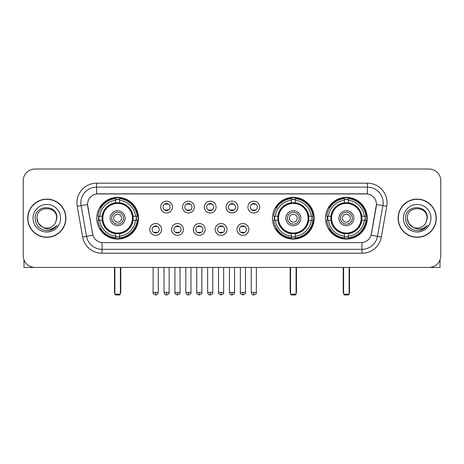 <?xml version="1.0" encoding="UTF-8"?>
<svg xmlns="http://www.w3.org/2000/svg" width="464" height="464" viewBox="0 0 464 464"><rect width="100%" height="100%" fill="white"/><g stroke="black" fill="none" stroke-linecap="round" stroke-linejoin="round"><path stroke-width="0.7" d="M272.461 218.225A20.863 20.863 0 0 0 293.323 239.082A20.863 20.863 0 0 0 314.18 218.225A20.863 20.863 0 0 0 293.323 197.362A20.863 20.863 0 0 0 272.461 218.225M325.519 218.225A20.863 20.863 0 0 0 346.376 239.082A20.863 20.863 0 0 0 367.239 218.225A20.863 20.863 0 0 0 346.376 197.362A20.863 20.863 0 0 0 325.519 218.225M96.761 218.225A20.863 20.863 0 0 0 117.624 239.082A20.863 20.863 0 0 0 138.481 218.225A20.863 20.863 0 0 0 117.624 197.362A20.863 20.863 0 0 0 96.761 218.225M161.588 229.442A5.904 5.904 0 0 1 155.684 235.347A5.904 5.904 0 0 1 149.779 229.442A5.904 5.904 0 0 1 155.684 223.538A5.904 5.904 0 0 1 161.588 229.442M152.14 229.442A3.544 3.544 0 0 0 155.684 232.986A3.544 3.544 0 0 0 159.227 229.442A3.544 3.544 0 0 0 155.684 225.898A3.544 3.544 0 0 0 152.14 229.442M183.39 229.442A5.904 5.904 0 0 1 177.486 235.347A5.904 5.904 0 0 1 171.581 229.442A5.904 5.904 0 0 1 177.486 223.538A5.904 5.904 0 0 1 183.39 229.442M173.948 229.442A3.544 3.544 0 0 0 177.486 232.986A3.544 3.544 0 0 0 181.03 229.442A3.544 3.544 0 0 0 177.486 225.898A3.544 3.544 0 0 0 173.948 229.442M205.198 229.442A5.904 5.904 0 0 1 199.294 235.347A5.904 5.904 0 0 1 193.389 229.442A5.904 5.904 0 0 1 199.294 223.538A5.904 5.904 0 0 1 205.198 229.442M195.75 229.442A3.544 3.544 0 0 0 199.294 232.986A3.544 3.544 0 0 0 202.838 229.442A3.544 3.544 0 0 0 199.294 225.898A3.544 3.544 0 0 0 195.75 229.442M227 229.442A5.904 5.904 0 0 1 221.096 235.347A5.904 5.904 0 0 1 215.192 229.442A5.904 5.904 0 0 1 221.096 223.538A5.904 5.904 0 0 1 227 229.442M217.558 229.442A3.544 3.544 0 0 0 221.096 232.986A3.544 3.544 0 0 0 224.64 229.442A3.544 3.544 0 0 0 221.096 225.898A3.544 3.544 0 0 0 217.558 229.442M248.808 229.442A5.904 5.904 0 0 1 242.904 235.347A5.904 5.904 0 0 1 237 229.442A5.904 5.904 0 0 1 242.904 223.538A5.904 5.904 0 0 1 248.808 229.442M239.36 229.442A3.544 3.544 0 0 0 242.904 232.986A3.544 3.544 0 0 0 246.442 229.442A3.544 3.544 0 0 0 242.904 225.898A3.544 3.544 0 0 0 239.36 229.442M172.486 207.083A5.904 5.904 0 0 1 166.588 212.988A5.904 5.904 0 0 1 160.683 207.083A5.904 5.904 0 0 1 166.588 201.185A5.904 5.904 0 0 1 172.486 207.083M163.044 207.083A3.544 3.544 0 0 0 166.588 210.627A3.544 3.544 0 0 0 170.126 207.083A3.544 3.544 0 0 0 166.588 203.545A3.544 3.544 0 0 0 163.044 207.083M194.294 207.083A5.904 5.904 0 0 1 188.39 212.988A5.904 5.904 0 0 1 182.485 207.083A5.904 5.904 0 0 1 188.39 201.185A5.904 5.904 0 0 1 194.294 207.083M184.846 207.083A3.544 3.544 0 0 0 188.39 210.627A3.544 3.544 0 0 0 191.934 207.083A3.544 3.544 0 0 0 188.39 203.545A3.544 3.544 0 0 0 184.846 207.083M216.096 207.083A5.904 5.904 0 0 1 210.198 212.988A5.904 5.904 0 0 1 204.293 207.083A5.904 5.904 0 0 1 210.198 201.185A5.904 5.904 0 0 1 216.096 207.083M206.654 207.083A3.544 3.544 0 0 0 210.198 210.627A3.544 3.544 0 0 0 213.736 207.083A3.544 3.544 0 0 0 210.198 203.545A3.544 3.544 0 0 0 206.654 207.083M237.904 207.083A5.904 5.904 0 0 1 232 212.988A5.904 5.904 0 0 1 226.096 207.083A5.904 5.904 0 0 1 232 201.185A5.904 5.904 0 0 1 237.904 207.083M228.456 207.083A3.544 3.544 0 0 0 232 210.627A3.544 3.544 0 0 0 235.544 207.083A3.544 3.544 0 0 0 232 203.545A3.544 3.544 0 0 0 228.456 207.083M259.707 207.083A5.904 5.904 0 0 1 253.802 212.988A5.904 5.904 0 0 1 247.904 207.083A5.904 5.904 0 0 1 253.802 201.185A5.904 5.904 0 0 1 259.707 207.083M250.264 207.083A3.544 3.544 0 0 0 253.802 210.627A3.544 3.544 0 0 0 257.346 207.083A3.544 3.544 0 0 0 253.802 203.545A3.544 3.544 0 0 0 250.264 207.083M82.638 236.994L77.227 206.294A19.679 19.679 0 0 1 96.605 183.193L367.395 183.193A19.679 19.679 0 0 1 386.773 206.294L381.362 236.994A19.679 19.679 0 0 1 361.984 253.251L102.016 253.251A19.679 19.679 0 0 1 82.638 236.994L92.899 235.184L87.713 206.294A10.626 10.626 0 0 1 98.177 193.824L365.823 193.824A10.626 10.626 0 0 1 376.287 206.294L371.426 233.844A10.626 10.626 0 0 1 360.963 242.626L103.037 242.626A10.626 10.626 0 0 1 92.574 233.844L87.551 204.473L81.101 205.61A15.741 15.741 0 0 1 96.605 187.131L367.395 187.131A15.741 15.741 0 0 1 382.899 205.61L377.487 236.309A15.741 15.741 0 0 1 361.984 249.319L102.016 249.319A15.741 15.741 0 0 1 86.513 236.309L81.101 205.61A15.741 15.741 0 0 1 80.864 202.872M98.635 220.191A19.088 19.088 0 0 1 98.635 216.259M327.393 220.191A19.088 19.088 0 0 1 327.393 216.259M274.334 220.191A19.088 19.088 0 0 1 274.334 216.259M27.724 218.225A19.088 19.088 0 0 0 46.818 237.313A19.088 19.088 0 0 0 65.905 218.225A19.088 19.088 0 0 0 46.818 199.137A19.088 19.088 0 0 0 27.724 218.225M398.095 218.225A19.088 19.088 0 0 0 417.182 237.313A19.088 19.088 0 0 0 436.276 218.225A19.088 19.088 0 0 0 417.182 199.137A19.088 19.088 0 0 0 398.095 218.225M96.605 183.193L96.605 193.94L367.395 193.94L367.395 183.193M87.551 204.45L87.667 202.872M360.963 242.626L103.037 242.626M386.773 206.294L376.449 204.473L371.101 235.184L381.362 236.994M371.426 233.844L371.362 234.181M92.638 234.181L92.574 233.844M440.8 180.832A11.809 11.809 0 0 0 428.991 169.024L35.009 169.024A11.809 11.809 0 0 0 23.2 180.832L23.2 255.618A11.809 11.809 0 0 0 35.009 267.421L428.991 267.421A11.809 11.809 0 0 0 440.8 255.618L440.8 180.832L440.8 255.618M23.2 180.832L23.2 255.618M428.991 169.024L35.009 169.024M35.009 267.421L428.991 267.421M65.708 218.225A18.891 18.891 0 0 0 46.818 199.334A18.891 18.891 0 0 0 27.921 218.225A18.891 18.891 0 0 0 46.818 237.116A18.891 18.891 0 0 0 65.708 218.225M42.323 226.977L38.292 223.143L36.975 218.225C36.372 205.529 57.258 205.529 56.654 218.225L55.576 222.703L56.892 218.225C57.867 204.015 34.725 204.363 35.154 218.225C35.937 226.594 40.554 230.712 48.998 230.579C52.432 229.918 55.158 228.16 57.171 225.307C52.629 229.668 47.705 230.237 42.398 227.018A9.843 9.843 0 0 0 55.576 222.703L56.654 218.358M42.398 227.018C38.959 225.121 37.149 222.186 36.975 218.225M33.043 218.225A13.775 13.775 0 0 0 46.818 232A13.775 13.775 0 0 0 60.593 218.225A13.775 13.775 0 0 0 46.818 204.45A13.775 13.775 0 0 0 33.043 218.225M57.142 225.347L53.656 228.74M53.575 228.793L49.056 230.567M23.989 259.857L23.989 267.421L69.646 267.421M436.079 218.225A18.891 18.891 0 0 0 417.182 199.334A18.891 18.891 0 0 0 398.292 218.225A18.891 18.891 0 0 0 417.182 237.116A18.891 18.891 0 0 0 436.079 218.225M412.635 226.948L408.662 223.143L407.346 218.225C406.742 205.529 427.628 205.529 427.025 218.225L425.946 222.703L427.263 218.225C428.237 204.015 405.089 204.363 405.524 218.225C406.307 226.594 410.924 230.712 419.363 230.579C422.803 229.918 425.529 228.16 427.541 225.307C423 229.668 418.076 230.237 412.769 227.018L412.757 227.012A9.843 9.843 0 0 0 425.946 222.703L427.025 218.358M412.769 227.018C409.329 225.121 407.52 222.186 407.346 218.225M403.407 218.225A13.775 13.775 0 0 0 417.182 232A13.775 13.775 0 0 0 430.957 218.225A13.775 13.775 0 0 0 417.182 204.45A13.775 13.775 0 0 0 403.407 218.225M427.512 225.347L424.021 228.74M423.939 228.793L419.427 230.567M132.924 220.191A15.428 15.428 0 0 0 119.59 202.919L119.59 202.919A15.428 15.428 0 0 0 102.318 220.191A15.428 15.428 0 0 0 132.924 220.191L132.924 220.191A15.428 15.428 0 0 1 119.59 233.525L119.59 236.141A18.026 18.026 0 0 0 135.54 220.191L137.205 220.191A19.679 19.679 0 0 1 119.59 237.806L119.59 236.141M99.029 220.191A18.693 18.693 0 0 1 99.029 216.259M119.59 199.63A18.693 18.693 0 0 0 115.652 199.63M136.213 216.259A18.693 18.693 0 0 1 136.213 220.191M135.54 216.259L137.205 216.259A19.679 19.679 0 0 0 119.59 198.644L119.59 202.733A15.614 15.614 0 0 1 133.11 216.259L135.54 216.259A18.026 18.026 0 0 0 119.59 200.303M99.702 220.191L98.043 220.191A19.679 19.679 0 0 0 115.652 237.806L115.652 233.711A15.614 15.614 0 0 1 102.132 220.191L99.702 220.191A18.026 18.026 0 0 0 115.652 236.141M135.54 220.191L133.11 220.191A15.614 15.614 0 0 1 119.59 233.711L119.59 233.525M102.318 220.191L102.318 220.191A15.428 15.428 0 0 0 115.652 233.525M119.59 236.814A18.693 18.693 0 0 1 115.652 236.814M115.652 200.303L115.652 198.644A19.679 19.679 0 0 0 98.043 216.259L102.132 216.259A15.614 15.614 0 0 1 115.652 202.733L115.652 200.303A18.026 18.026 0 0 0 99.702 216.259M132.42 218.225A14.802 14.802 0 0 1 117.624 233.021A14.802 14.802 0 0 1 102.822 218.225A14.802 14.802 0 0 1 117.624 203.423A14.802 14.802 0 0 1 132.42 218.225M125.1 218.225A7.476 7.476 0 0 0 117.624 210.749A7.476 7.476 0 0 0 110.142 218.225A7.476 7.476 0 0 0 117.624 225.701A7.476 7.476 0 0 0 125.1 218.225M123.528 218.225A5.904 5.904 0 0 0 117.624 212.321A5.904 5.904 0 0 0 111.72 218.225A5.904 5.904 0 0 0 117.624 224.129A5.904 5.904 0 0 0 123.528 218.225M121.556 218.225A3.938 3.938 0 0 1 117.624 222.157A3.938 3.938 0 0 1 113.686 218.225A3.938 3.938 0 0 1 117.624 214.287A3.938 3.938 0 0 1 121.556 218.225A3.938 3.938 0 0 1 117.624 222.157A3.938 3.938 0 0 1 113.686 218.225A3.938 3.938 0 0 1 117.624 214.287A3.938 3.938 0 0 1 121.556 218.225M101.059 207.599L100.131 207.599A20.468 20.468 0 0 1 138.086 218.225A20.468 20.468 0 0 1 100.131 228.851L101.059 228.851M114.869 267.421L114.869 294.188L120.379 294.188L120.379 267.421M114.869 294.188L115.652 294.976L119.59 294.976L120.379 294.188M308.624 220.191A15.428 15.428 0 0 0 295.29 202.919L295.29 202.919A15.428 15.428 0 0 0 278.017 220.191A15.428 15.428 0 0 0 308.624 220.191L308.624 220.191A15.428 15.428 0 0 1 295.29 233.525L295.29 236.141A18.026 18.026 0 0 0 311.24 220.191L312.904 220.191A19.679 19.679 0 0 1 295.29 237.806L295.29 236.141M274.729 220.191A18.693 18.693 0 0 1 274.729 216.259M295.29 199.63A18.693 18.693 0 0 0 291.351 199.63M311.912 216.259A18.693 18.693 0 0 1 311.912 220.191M311.24 216.259L312.904 216.259A19.679 19.679 0 0 0 295.29 198.644L295.29 202.733A15.614 15.614 0 0 1 308.809 216.259L311.24 216.259A18.026 18.026 0 0 0 295.29 200.303M275.401 220.191L273.743 220.191A19.679 19.679 0 0 0 291.351 237.806L291.351 233.711A15.614 15.614 0 0 1 277.832 220.191L275.401 220.191A18.026 18.026 0 0 0 291.351 236.141M311.24 220.191L308.809 220.191A15.614 15.614 0 0 1 295.29 233.711L295.29 233.525M278.017 220.191L278.017 220.191A15.428 15.428 0 0 0 291.351 233.525M295.29 236.814A18.693 18.693 0 0 1 291.351 236.814M291.351 200.303L291.351 198.644A19.679 19.679 0 0 0 273.743 216.259L277.832 216.259A15.614 15.614 0 0 1 291.351 202.733L291.351 200.303A18.026 18.026 0 0 0 275.401 216.259M308.119 218.225A14.802 14.802 0 0 1 293.323 233.021A14.802 14.802 0 0 1 278.522 218.225A14.802 14.802 0 0 1 293.323 203.423A14.802 14.802 0 0 1 308.119 218.225M300.8 218.225A7.476 7.476 0 0 0 293.323 210.749A7.476 7.476 0 0 0 285.841 218.225A7.476 7.476 0 0 0 293.323 225.701A7.476 7.476 0 0 0 300.8 218.225M299.228 218.225A5.904 5.904 0 0 0 293.323 212.321A5.904 5.904 0 0 0 287.419 218.225A5.904 5.904 0 0 0 293.323 224.129A5.904 5.904 0 0 0 299.228 218.225M297.256 218.225A3.938 3.938 0 0 1 293.323 222.157A3.938 3.938 0 0 1 289.385 218.225A3.938 3.938 0 0 1 293.323 214.287A3.938 3.938 0 0 1 297.256 218.225A3.938 3.938 0 0 1 293.323 222.157A3.938 3.938 0 0 1 289.385 218.225A3.938 3.938 0 0 1 293.323 214.287A3.938 3.938 0 0 1 297.256 218.225M276.759 207.599L275.831 207.599A20.468 20.468 0 0 1 313.786 218.225A20.468 20.468 0 0 1 275.831 228.851L276.759 228.851M290.568 267.421L290.568 294.188L296.078 294.188L296.078 267.421M290.568 294.188L291.351 294.976L295.29 294.976L296.078 294.188M361.682 220.191A15.428 15.428 0 0 0 348.348 202.919L348.348 202.919A15.428 15.428 0 0 0 331.076 220.191A15.428 15.428 0 0 0 361.682 220.191L361.682 220.191A15.428 15.428 0 0 1 348.348 233.525L348.348 236.141A18.026 18.026 0 0 0 364.298 220.191L365.957 220.191A19.679 19.679 0 0 1 348.348 237.806L348.348 236.141M327.787 220.191A18.693 18.693 0 0 1 327.787 216.259M348.348 199.63A18.693 18.693 0 0 0 344.41 199.63M364.971 216.259A18.693 18.693 0 0 1 364.971 220.191M364.298 216.259L365.957 216.259A19.679 19.679 0 0 0 348.348 198.644L348.348 202.733A15.614 15.614 0 0 1 361.868 216.259L364.298 216.259A18.026 18.026 0 0 0 348.348 200.303M328.46 220.191L326.795 220.191A19.679 19.679 0 0 0 344.41 237.806L344.41 233.711A15.614 15.614 0 0 1 330.89 220.191L328.46 220.191A18.026 18.026 0 0 0 344.41 236.141M364.298 220.191L361.868 220.191A15.614 15.614 0 0 1 348.348 233.711L348.348 233.525M331.076 220.191L331.076 220.191A15.428 15.428 0 0 0 344.41 233.525M348.348 236.814A18.693 18.693 0 0 1 344.41 236.814M344.41 200.303L344.41 198.644A19.679 19.679 0 0 0 326.795 216.259L330.89 216.259A15.614 15.614 0 0 1 344.41 202.733L344.41 200.303A18.026 18.026 0 0 0 328.46 216.259M361.178 218.225A14.802 14.802 0 0 1 346.376 233.021A14.802 14.802 0 0 1 331.58 218.225A14.802 14.802 0 0 1 346.376 203.423A14.802 14.802 0 0 1 361.178 218.225M353.858 218.225A7.476 7.476 0 0 0 346.376 210.749A7.476 7.476 0 0 0 338.9 218.225A7.476 7.476 0 0 0 346.376 225.701A7.476 7.476 0 0 0 353.858 218.225M352.28 218.225A5.904 5.904 0 0 0 346.376 212.321A5.904 5.904 0 0 0 340.472 218.225A5.904 5.904 0 0 0 346.376 224.129A5.904 5.904 0 0 0 352.28 218.225M350.314 218.225A3.938 3.938 0 0 1 346.376 222.157A3.938 3.938 0 0 1 342.444 218.225A3.938 3.938 0 0 1 346.376 214.287A3.938 3.938 0 0 1 350.314 218.225A3.938 3.938 0 0 1 346.376 222.157A3.938 3.938 0 0 1 342.444 218.225A3.938 3.938 0 0 1 346.376 214.287A3.938 3.938 0 0 1 350.314 218.225M329.811 207.599L328.883 207.599A20.468 20.468 0 0 1 366.844 218.225A20.468 20.468 0 0 1 328.883 228.851L329.811 228.851M343.621 267.421L343.621 294.188L349.131 294.188L349.131 267.421M343.621 294.188L344.41 294.976L348.348 294.976L349.131 294.188M165.404 210.424L165.404 209.867A3.022 3.022 0 0 0 167.765 209.867L167.765 210.424M167.765 203.748L167.765 204.305A3.022 3.022 0 0 0 165.404 204.305L165.404 203.748M187.207 210.424L187.207 209.867A3.022 3.022 0 0 0 189.573 209.867L189.573 210.424M189.573 203.748L189.573 204.305A3.022 3.022 0 0 0 187.207 204.305L187.207 203.748M209.015 210.424L209.015 209.867A3.022 3.022 0 0 0 211.375 209.867L211.375 210.424M211.375 203.748L211.375 204.305A3.022 3.022 0 0 0 209.015 204.305L209.015 203.748M230.817 210.424L230.817 209.867A3.022 3.022 0 0 0 233.183 209.867L233.183 210.424M233.183 203.748L233.183 204.305A3.022 3.022 0 0 0 230.817 204.305L230.817 203.748M252.625 210.424L252.625 209.867A3.022 3.022 0 0 0 254.985 209.867L254.985 210.424M254.985 203.748L254.985 204.305A3.022 3.022 0 0 0 252.625 204.305L252.625 203.748M154.5 232.783L154.5 232.22A3.022 3.022 0 0 0 156.861 232.22L156.861 232.783M156.861 226.101L156.861 226.664A3.022 3.022 0 0 0 154.5 226.664L154.5 226.101M176.308 232.783L176.308 232.22A3.022 3.022 0 0 0 178.669 232.22L178.669 232.783M178.669 226.101L178.669 226.664A3.022 3.022 0 0 0 176.308 226.664L176.308 226.101M198.111 232.783L198.111 232.22A3.022 3.022 0 0 0 200.471 232.22L200.471 232.783M200.471 226.101L200.471 226.664A3.022 3.022 0 0 0 198.111 226.664L198.111 226.101M219.919 232.783L219.919 232.22A3.022 3.022 0 0 0 222.279 232.22L222.279 232.783M222.279 226.101L222.279 226.664A3.022 3.022 0 0 0 219.919 226.664L219.919 226.101M241.721 232.783L241.721 232.22A3.022 3.022 0 0 0 244.081 232.22L244.081 232.783M244.081 226.101L244.081 226.664A3.022 3.022 0 0 0 241.721 226.664L241.721 226.101M440.011 259.857L440.011 267.421L394.354 267.421M361.984 242.579L361.984 253.251M102.016 253.251L102.016 242.579M77.227 206.294L81.101 205.61M114.475 267.421L114.475 291.827L114.869 291.827M117.624 222.157A3.938 3.938 0 0 1 113.686 218.225A3.938 3.938 0 0 1 117.624 214.287M120.379 291.827L120.773 291.827L120.773 267.421M115.652 236.994A18.873 18.873 0 0 0 119.59 236.994M136.393 220.191A18.873 18.873 0 0 0 136.393 216.259M119.59 199.456A18.873 18.873 0 0 0 115.652 199.456M290.174 267.421L290.174 291.827L290.568 291.827M293.323 222.157A3.938 3.938 0 0 1 289.385 218.225A3.938 3.938 0 0 1 293.323 214.287M296.078 291.827L296.473 291.827L296.473 267.421M291.351 236.994A18.873 18.873 0 0 0 295.29 236.994M312.092 220.191A18.873 18.873 0 0 0 312.092 216.259M295.29 199.456A18.873 18.873 0 0 0 291.351 199.456M343.227 267.421L343.227 291.827L343.621 291.827M346.376 222.157A3.938 3.938 0 0 1 342.444 218.225A3.938 3.938 0 0 1 346.376 214.287M349.131 291.827L349.525 291.827L349.525 267.421M344.41 236.994A18.873 18.873 0 0 0 348.348 236.994M365.145 220.191A18.873 18.873 0 0 0 365.145 216.259M348.348 199.456A18.873 18.873 0 0 0 344.41 199.456M166.588 292.419L164.024 292.419C164.471 294.24 165.329 295.092 166.588 294.976L166.588 292.419L169.145 292.419L169.145 267.421M188.39 292.419L185.832 292.419C186.279 294.24 187.131 295.092 188.39 294.976L188.39 292.419L190.948 292.419L190.948 267.421M210.198 292.419L207.634 292.419C208.081 294.24 208.933 295.092 210.198 294.976L210.198 292.419L212.756 292.419L212.756 267.421M232 292.419L229.442 292.419C229.889 294.24 230.741 295.092 232 294.976L232 292.419L234.558 292.419L234.558 267.421M253.802 292.419L251.244 292.419C251.691 294.24 252.544 295.092 253.802 294.976L253.802 292.419L256.366 292.419L256.366 267.421M155.684 292.419L153.126 292.419C152.604 293.236 153.456 294.089 155.684 294.976L155.684 292.419L158.241 292.419L158.241 267.421M177.486 292.419L174.928 292.419C174.412 293.236 175.264 294.089 177.486 294.976L177.486 292.419L180.044 292.419L180.044 267.421M199.294 292.419L196.736 292.419C196.214 293.236 197.067 294.089 199.294 294.976L199.294 292.419L201.852 292.419L201.852 267.421M221.096 292.419L218.538 292.419C218.022 293.236 218.875 294.089 221.096 294.976L221.096 292.419L223.654 292.419L223.654 267.421M242.904 292.419L240.346 292.419C239.824 293.236 240.677 294.089 242.904 294.976L242.904 292.419L245.462 292.419L245.462 267.421M114.475 291.827A3.149 3.149 0 0 0 114.869 293.352M120.379 293.352A3.149 3.149 0 0 0 120.773 291.827M290.174 291.827A3.149 3.149 0 0 0 290.568 293.352M296.078 293.352A3.149 3.149 0 0 0 296.473 291.827M343.227 291.827A3.149 3.149 0 0 0 343.621 293.352M349.131 293.352A3.149 3.149 0 0 0 349.525 291.827M164.024 292.419L164.024 267.421M169.145 292.419C169.662 293.236 168.809 294.089 166.588 294.976M185.832 292.419L185.832 267.421M190.948 292.419C191.47 293.236 190.617 294.089 188.39 294.976M207.634 292.419L207.634 267.421M212.756 292.419C213.272 293.236 212.419 294.089 210.198 294.976M229.442 292.419L229.442 267.421M234.558 292.419C235.08 293.236 234.227 294.089 232 294.976M251.244 292.419L251.244 267.421M256.366 292.419C256.882 293.236 256.029 294.089 253.802 294.976M153.126 292.419L153.126 267.421M158.241 292.419C157.795 294.24 156.942 295.092 155.684 294.976M174.928 292.419L174.928 267.421M180.044 292.419C180.566 293.236 179.713 294.089 177.486 294.976M196.736 292.419L196.736 267.421M201.852 292.419C202.368 293.236 201.515 294.089 199.294 294.976M218.538 292.419L218.538 267.421M223.654 292.419C224.176 293.236 223.323 294.089 221.096 294.976M240.346 292.419L240.346 267.421M245.462 292.419C245.978 293.236 245.125 294.089 242.904 294.976"/></g></svg>
